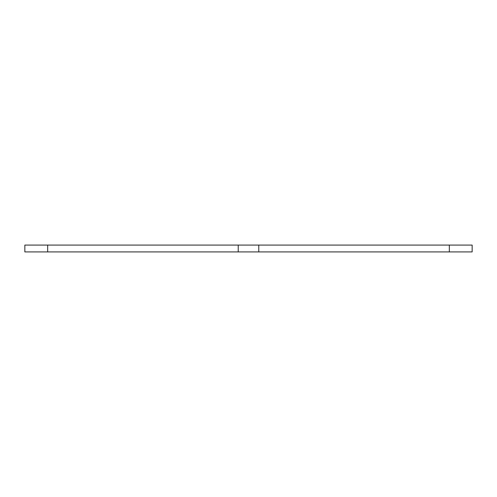 <?xml version="1.0" encoding="UTF-8"?>
<svg xmlns="http://www.w3.org/2000/svg" width="497" height="497" viewBox="0 0 497 497"><rect width="100%" height="100%" fill="white"/><g stroke="black" fill="none" stroke-linecap="round" stroke-linejoin="round"><path stroke-width="0.75" d="M449.331 245.077L449.331 251.923L472.15 251.923L472.15 245.077L258.769 245.077L258.769 251.923L24.85 251.923L24.85 245.077L47.669 245.077L47.669 251.923M47.669 245.077L258.769 245.077M449.331 251.923L258.769 251.923M238.231 245.077L238.231 251.923"/></g></svg>
